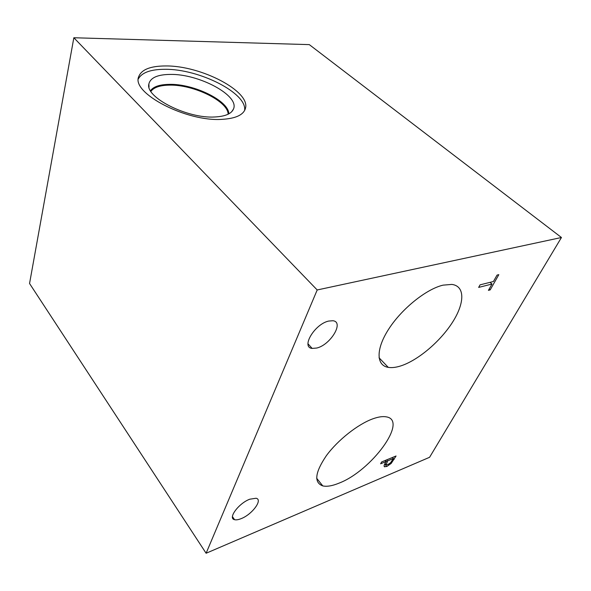 <?xml version="1.0" encoding="UTF-8"?>
<svg xmlns="http://www.w3.org/2000/svg" width="591" height="591" viewBox="0 0 591 591"><rect width="100%" height="100%" fill="white"/><g stroke="black" fill="none" stroke-linecap="round" stroke-linejoin="round"><path stroke-width="0.89" d="M206.111 553.25L29.55 283.503L73.845 37.75L309.292 44.62L561.45 237.501L429.591 457.286L206.111 553.25L317.197 289.967L561.45 237.501M160.301 85.274L159.622 86.249M393.384 458.513L387.674 460.877L386.174 464.725L387.859 464.615L390.592 462.716L393.384 458.513L392.468 457.478M387.674 460.877L386.758 459.835M386.145 464.689L385.007 463.388M385.362 463.795L384.638 464.12M391.176 463.44L386.846 466.491L384.342 466.631C383.84 466.173 384.113 465.006 385.155 463.122L386.034 461.556L380.611 463.802L381.646 461.94L396.066 455.993L391.176 463.44L390.57 462.746M386.034 461.556L385.118 460.507M372.884 418.812C378.373 416.847 382.85 416.197 386.315 416.862C408.625 420.282 371.399 470.842 339.116 483.113C332.393 485.891 326.949 486.821 322.775 485.905C313.755 482.611 314.959 472.534 326.372 455.661C337.801 440.059 357.983 424.153 372.884 418.812M443.08 285.143L451.856 284.419C465.39 286.088 464.696 303.545 452.218 322.723C439.83 341.916 417.711 360.54 400.632 365.962C395.889 367.462 391.759 367.934 388.265 367.366C376.194 365.526 375.662 349.141 388.863 328.862C401.932 308.605 426.399 288.984 443.08 285.143M328.729 321.053L332.888 320.743C344.442 321.844 330.568 344.893 316.776 348.033L312.151 348.417C300.701 347.493 314.73 323.927 328.729 321.053M249.794 499.203L256.073 498.243C263.165 499.558 252.187 514.443 241.187 518.625C238.424 519.748 236.223 520.102 234.568 519.681C227.498 518.447 238.705 503.237 249.794 499.203M478.651 287.411L480.077 284.847L493.426 281.508L497.053 275.088L498.819 274.66L490.175 289.908L488.417 290.366L492 284.035L478.651 287.411M492 284.035L490.042 282.358M490.175 289.908L489.171 289.036M138.338 78.928C141.81 72.56 150.624 69.354 164.778 69.302C199.041 68.778 247.511 93.245 244.6 110.51M222.12 119.345C186.638 121.96 131.254 93.105 138.663 76.771C141.367 69.598 150.343 65.993 165.613 65.956C200.992 65.475 250.998 91.472 245.398 108.5C243.477 114.92 235.72 118.532 222.12 119.345M170.156 74.414C198.953 73.749 239.85 95.631 233.475 109.047C231.436 113.767 225.26 116.412 214.939 116.974C187.495 118.887 144.884 97.249 148.873 83.952C150.417 77.753 157.516 74.569 170.156 74.414M169.225 84.358C193.796 83.649 228.961 100.825 228.806 113.864C228.931 100.832 193.782 83.671 169.218 84.373C159.747 84.506 153.497 86.618 150.483 90.696C153.512 86.633 159.755 84.52 169.218 84.373M150.897 91.383C153.874 87.365 160.035 85.281 169.366 85.126C193.589 84.417 228.266 101.356 228.111 114.226M73.845 37.75L317.197 289.967M386.965 462.14L385.428 460.382M386.846 466.491L384.741 464.075M394.101 459.466L393.333 458.609M384.128 466.122L384.793 466.89M232.44 516.637L234.568 519.681M307.992 343.807L312.151 348.417M379.038 357.769L388.265 367.366M316.658 478.252L322.775 485.905M138.663 76.771L138.493 77.51M245.398 108.5L245.162 109.269M231.753 111.669L233.475 109.047M149.021 87.128L148.873 83.952"/></g></svg>
